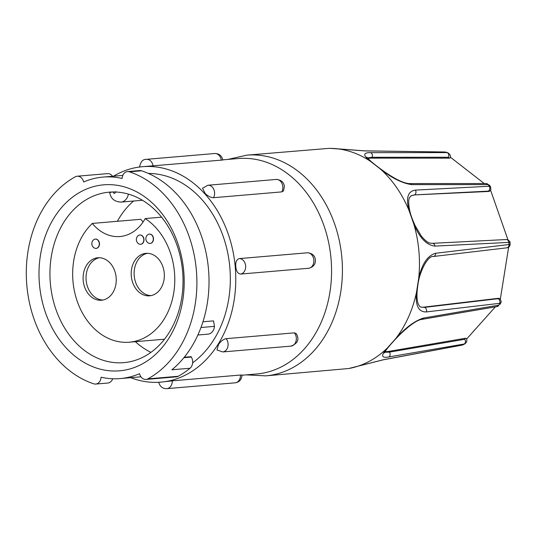 <?xml version="1.0" encoding="UTF-8"?>
<svg xmlns="http://www.w3.org/2000/svg" width="537" height="537" viewBox="0 0 537 537"><rect width="100%" height="100%" fill="white"/><g stroke="black" fill="none" stroke-linecap="round" stroke-linejoin="round"><path stroke-width="0.81" d="M213.538 197.703C210.665 197.589 207.826 196.126 205.02 193.3L202.556 188.218L207.906 185.252A7.78 6.035 85.1 0 1 214.578 192.447A7.78 6.035 85.1 0 1 213.538 197.703L281.771 191.89A7.78 6.035 -94.9 0 0 282.811 186.641A7.78 6.035 -94.9 0 0 276.139 179.439C281.166 179.848 283.912 182.204 284.375 186.514L283.482 190.937L281.771 191.89M221.304 160.221A7.78 6.035 -94.9 0 0 214.693 153.522C219.002 153.468 221.721 155.629 222.848 159.999L142.654 166.678M113.508 176.19A108.112 83.9 85.1 0 1 142.506 166.692A108.112 83.9 85.1 0 1 235.226 266.735A108.112 83.9 85.1 0 1 160.852 382.136A108.112 83.9 85.1 0 1 130.666 377.679M235.81 266.681C235.394 262.076 236.555 259.384 239.307 258.592A7.78 6.035 85.1 0 1 245.624 265.808A7.78 6.035 85.1 0 1 240.683 274.058C237.844 273.763 236.22 271.299 235.81 266.681M307.533 252.786L307.748 252.773C312.359 253.37 314.917 255.733 315.414 259.874C315.655 264.023 313.574 266.802 309.164 268.218L308.916 268.245A7.78 6.035 -94.9 0 0 313.85 260.002A7.78 6.035 -94.9 0 0 307.533 252.786L239.307 258.592M242.039 375.222L256.646 373.98A108.112 83.9 -94.9 0 0 331.02 258.572A108.112 83.9 -94.9 0 0 238.3 158.536L222.828 159.851M240.475 375.034L242.039 375.007C241.643 379.592 239.341 382.203 235.146 382.834A7.78 6.035 -94.9 0 0 240.475 375.034L172.249 380.84A7.78 6.035 85.1 0 1 166.866 388.647L235.099 382.834A7.78 6.035 -94.9 0 0 235.125 382.834M217.002 349.97L218.512 344.486C220.754 341.217 223.291 339.277 226.117 338.659L294.35 332.853L296.189 333.504C299.619 339.27 297.887 343.479 291 346.13A7.78 6.035 -94.9 0 0 296.055 341.069A7.78 6.035 -94.9 0 0 294.35 332.853M148.427 173.444A101.11 78.469 85.1 0 1 229.816 267.231A101.11 78.469 85.1 0 1 192.649 362.797M145.983 379.437L176.284 376.86A7.78 6.035 -94.9 0 0 178.203 376.276L147.897 378.853A7.78 6.035 -94.9 0 1 145.983 379.437A7.78 6.035 -94.9 0 1 139.546 373.671A101.11 78.469 85.1 0 1 120.181 378.572A101.11 78.469 85.1 0 1 101.077 377.209A7.78 6.035 85.1 0 1 95.7 384.062A7.78 6.035 85.1 0 1 93.78 383.827A109.669 85.108 -94.9 0 1 26.85 285.617A109.669 85.108 -94.9 0 1 75.301 176.801A7.78 6.035 -94.9 0 1 77.214 176.217A7.78 6.035 -94.9 0 1 83.651 181.983A101.11 78.469 85.1 0 1 103.023 177.082A101.11 78.469 85.1 0 1 122.121 178.445A7.78 6.035 -94.9 0 1 127.497 171.592A7.78 6.035 -94.9 0 1 129.424 171.827L141.54 170.793A7.78 6.035 -94.9 0 0 139.62 170.558L127.497 171.592M183.728 271.192A93.331 72.435 85.1 0 1 119.899 370.792A93.331 72.435 85.1 0 1 39.469 284.462A93.331 72.435 85.1 0 1 103.305 184.862A93.331 72.435 85.1 0 1 183.728 271.192M50.371 283.489A85.558 66.393 -94.9 0 0 123.745 362.656A85.558 66.393 -94.9 0 0 182.607 271.333A85.558 66.393 -94.9 0 0 109.226 192.165A85.558 66.393 -94.9 0 0 50.371 283.489M178.203 376.276A109.669 85.108 -94.9 0 0 190.044 368.241L171.86 369.792A109.669 85.108 -94.9 0 0 208.47 269.003A109.669 85.108 -94.9 0 0 141.54 170.793M147.897 378.853A109.669 85.108 -94.9 0 0 196.347 270.03A109.669 85.108 -94.9 0 0 129.424 171.827M190.044 368.241A7.78 6.035 -94.9 0 0 192.642 361.099A7.78 6.035 -94.9 0 0 191.347 357.058L191.118 356.669L184.251 357.253M435.608 253.276A3.108 2.524 83.3 0 1 433.446 256.491L506.854 247.819A3.108 2.524 -96.7 0 0 509.009 244.536L435.608 253.276C427.559 255.558 421.914 263.962 418.679 278.488A110.756 85.954 -94.9 0 0 418.894 251.074A110.756 85.954 -94.9 0 0 413.832 224.151L409.154 210.773A110.756 85.954 -94.9 0 0 380.451 169.088L370.658 161.456A110.756 85.954 -94.9 0 0 330.262 148.353A110.756 85.954 -94.9 0 0 329.06 148.353L246.872 155.153A110.756 85.954 -94.9 0 0 246.429 155.193M135.351 341.686A85.558 66.393 -94.9 0 0 150.931 352.359M510.15 244.207L510.002 242.536L508.814 242.388A101.466 78.738 -94.9 0 1 508.915 243.462A101.466 78.738 -94.9 0 1 509.009 244.536L510.15 244.207C509.989 247.215 507.364 247.866 507.78 247.624L506.854 247.819M508.633 247.221L500.303 299.337M161.603 217.17L145.191 218.566A65.642 50.941 85.1 0 1 174.451 272.131A65.642 50.941 85.1 0 1 129.289 342.203A65.642 50.941 85.1 0 1 72.992 281.462A65.642 50.941 85.1 0 1 92.297 223.432L140.781 219.304A45.39 35.22 85.1 0 0 143.117 221.942M137.989 235.817A4.665 3.625 85.1 0 1 139.768 235.005A4.665 3.625 85.1 0 1 139.788 234.998A4.665 3.625 85.1 0 1 143.788 239.321A4.665 3.625 85.1 0 1 140.58 244.301A4.665 3.625 85.1 0 1 138.674 243.798A5.055 5.055 0 0 1 137.989 235.817M139.882 234.998A4.665 3.625 85.1 0 1 139.982 234.984A4.665 3.625 85.1 0 1 143.983 239.301A4.665 3.625 85.1 0 1 140.775 244.281A4.665 3.625 85.1 0 1 140.674 244.288M99.345 257.733A21.312 16.54 -94.9 0 0 86.142 280.267A21.312 16.54 -94.9 0 0 102.943 300.029M116.146 277.488A21.312 16.54 85.1 0 1 101.486 300.237A21.312 16.54 85.1 0 1 83.208 280.522A21.312 16.54 85.1 0 1 97.868 257.773A21.312 16.54 85.1 0 1 116.146 277.488M147.427 253.31A21.312 16.54 -94.9 0 0 134.23 275.85A21.312 16.54 -94.9 0 0 151.031 295.612M164.235 273.071A21.312 16.54 85.1 0 1 149.575 295.82A21.312 16.54 85.1 0 1 131.297 276.099A21.312 16.54 85.1 0 1 145.957 253.35A21.312 16.54 85.1 0 1 164.235 273.071M93.472 239.911A4.665 3.625 85.1 0 1 95.25 239.099A4.665 3.625 85.1 0 1 95.271 239.093A4.665 3.625 85.1 0 1 99.271 243.415A4.665 3.625 85.1 0 1 96.063 248.396A4.665 3.625 85.1 0 1 94.156 247.893A5.055 5.055 0 0 1 93.472 239.911M95.364 239.086A4.665 3.625 85.1 0 1 95.465 239.079A4.665 3.625 85.1 0 1 99.466 243.395A4.665 3.625 85.1 0 1 96.257 248.376A4.665 3.625 85.1 0 1 96.157 248.383M147.487 234.944A4.665 3.625 85.1 0 1 149.266 234.132A4.665 3.625 85.1 0 1 149.286 234.125A4.665 3.625 85.1 0 1 153.287 238.448A4.665 3.625 85.1 0 1 150.078 243.429A4.665 3.625 85.1 0 1 148.172 242.925A5.055 5.055 0 0 1 147.487 234.944M149.38 234.119A4.665 3.625 85.1 0 1 149.481 234.112A4.665 3.625 85.1 0 1 153.481 238.428A4.665 3.625 85.1 0 1 150.273 243.409A4.665 3.625 85.1 0 1 150.172 243.415M308.916 268.245L240.683 274.058M160.852 382.136L172.249 380.84M202.939 321.784L213.538 320.884L214.471 326.362L200.972 327.51M95.7 384.062L107.823 383.029A7.78 6.035 -94.9 0 0 112.689 378.746M197.871 335.007L208.054 334.142A9.33 7.243 -94.9 0 0 214.471 326.362M112.555 176.27A7.78 6.035 -94.9 0 0 107.521 173.632L77.214 176.217M418.679 278.488L416.45 292.497A110.756 85.954 -94.9 0 1 395.594 338.746L387.311 348.036A110.756 85.954 -94.9 0 1 349.003 368.463L349.003 368.463A110.756 85.954 -94.9 0 1 348.708 368.516L265.667 375.866A110.756 85.954 -94.9 0 0 266.117 375.826A110.756 85.954 -94.9 0 0 341.861 257.639A110.756 85.954 -94.9 0 0 246.872 155.153L227.822 159.429M111.991 192.004L109.709 192.629C110.783 198.63 114.562 201.784 121.047 202.087L142.453 200.261M133.572 201.019A85.558 66.393 -94.9 0 0 117.348 221.298M434.97 246.107A3.108 2.524 -92.9 0 0 432.298 243.335L506.143 239.542A3.108 2.524 -92.9 0 1 508.814 242.388L434.97 246.107C426.64 245.208 419.592 237.884 413.832 224.151M395.594 338.746C405.274 327.812 414.584 320.911 423.518 318.032L498.826 305.15A101.466 78.738 -94.9 0 0 499.652 303.324A3.108 2.524 -96.7 0 0 497.893 298.706L499.188 298.438C499.444 297.82 502.095 301.707 500.813 302.767L499.652 303.324L426.271 311.937C418.565 312.098 415.289 305.62 416.45 292.497M348.708 368.516L383.754 359.649L462.552 344.955A101.466 78.738 -94.9 0 0 464.075 344.15A3.108 2.484 -99.7 0 0 464.713 339.297L465.478 338.243L466.458 338.485C467.291 340.653 466.72 342.465 464.74 343.915L388.842 356.944C381.163 358.414 380.652 355.44 387.311 348.036M349.063 368.456L383.27 359.803L462.021 345.137A3.108 2.41 -100.6 0 0 462.552 344.955L462.021 345.137M370.658 161.456C362.797 155.421 362.784 152.488 370.611 152.656L446.979 152.595A101.466 78.738 -94.9 0 0 445.334 152.078A3.108 2.41 -89.2 0 0 444.811 151.991L365.126 150.924L330.376 148.353M409.154 210.773C405.69 198.119 407.771 191.226 415.396 190.105L489.2 186.258A101.466 78.738 -94.9 0 0 488.066 184.614A3.108 2.484 -90 0 0 486.186 183.54L489.489 185.231L488.066 184.614L411.611 184.607C402.307 183.285 391.916 178.109 380.451 169.088M113.032 191.863C114.106 193.971 114.985 193.891 115.677 191.615M497.893 298.706L424.492 307.379L421.263 307.157C420.068 307.11 418.941 305.734 417.914 303.029C416.685 298.78 416.672 292.806 417.887 285.1C419.39 271.709 427.848 255.424 433.446 256.491L433.446 256.491M490.549 190.105L507.962 239.824M498.826 305.15L497.141 306.56A3.108 2.484 -99.7 0 0 498.826 305.15M464.713 339.297L389.432 352.124L384.727 352.252M495.356 306.862L466.626 339.022M367.429 157.905L372.04 157.287L448.462 157.247A3.108 2.484 -90 0 0 446.979 152.595L447.737 152.723M450.402 157.22L484.26 183.54M432.298 243.335C430.016 242.979 428.117 244.087 421.303 236.072L414.994 225.399L412.57 219.673C409.832 212.813 408.543 206.436 408.704 200.549L409.328 197.891L411.241 195.696L414.45 194.911L488.294 191.125A3.108 2.524 -92.9 0 0 489.2 186.258L490.449 186.621L489.489 185.225M145.191 218.566A45.39 35.22 85.1 0 1 119.939 236.528A45.39 35.22 85.1 0 1 92.297 223.432M420.887 307.023A26.286 14.472 106.4 0 0 423.706 307.144L424.492 307.379A3.108 2.524 -96.7 0 1 426.271 311.937M498.376 298.297L423.706 307.144M385.177 351.466A26.286 8.505 143.3 0 0 388.875 351.379L389.432 352.124A3.108 2.484 -99.7 0 1 388.842 356.944M465.478 338.243L388.875 351.379M448.462 157.247L449.409 158.16L450.328 157.764C450.986 156.012 450.093 154.32 447.65 152.696L446.005 152.179M370.611 152.656A3.108 2.484 90 0 1 372.04 157.287L371.631 158.126L449.409 158.16M371.631 158.126A26.286 8.364 26.4 0 0 368.053 158.623M488.294 191.125L489.63 191.172C489.865 190.393 491.509 191.206 490.449 186.621M415.396 190.105A3.108 2.524 87.1 0 1 414.45 194.911L488.838 191.461M413.718 195.28A26.286 14.418 63.1 0 0 410.872 195.911M226.117 338.659A7.78 6.035 85.1 0 1 228.071 343.64A7.78 6.035 85.1 0 1 222.721 351.943L290.953 346.13A7.78 6.035 -94.9 0 0 290.987 346.13L290.953 346.13M146.433 159.335A7.78 6.035 85.1 0 1 146.46 159.335L214.693 153.522A7.78 6.035 -94.9 0 0 214.659 153.522M139.519 167.155C140.573 161.771 142.869 159.16 146.413 159.335L146.46 159.335A7.78 6.035 85.1 0 1 153.079 166.034M183.896 357.689L191.347 357.058M128.383 194.092A10.888 8.451 85.1 0 1 121.047 202.087M423.518 318.032A3.108 2.484 80.3 0 1 421.86 319.387L497.141 306.56M383.754 359.649A3.108 2.41 79.5 0 1 383.27 359.803M365.126 150.924A3.108 2.41 -89.2 0 0 364.65 150.857L331.913 148.38M444.811 151.991L364.65 150.857M411.611 184.607A3.108 2.484 -90 0 0 409.765 183.58L409.765 183.58C408.563 183.735 406.187 183.211 402.643 182.016C396.91 179.761 390.218 175.874 382.572 170.35C369.745 161.261 365.872 156.341 366.952 157.207M486.186 183.54L409.765 183.58M142.506 166.692L143.097 166.645M103.023 177.082L122.819 175.391M129.289 342.203L164.483 339.203M166.866 388.647C162.57 388.741 159.851 386.58 158.71 382.169M216.995 349.976L222.721 351.943M207.906 185.252L276.139 179.439M120.181 378.572L140.949 376.806M246.168 374.873L265.667 375.866M500.813 302.767L500.122 304.311M421.86 319.387C414.403 320.166 400.031 333.732 391.614 343.398C383.942 352.071 384.472 353.077 384.432 352.957M464.74 343.915L463.216 344.727M506.143 239.542L507.794 239.757C509.673 241.22 510.412 242.147 510.002 242.536"/></g></svg>
